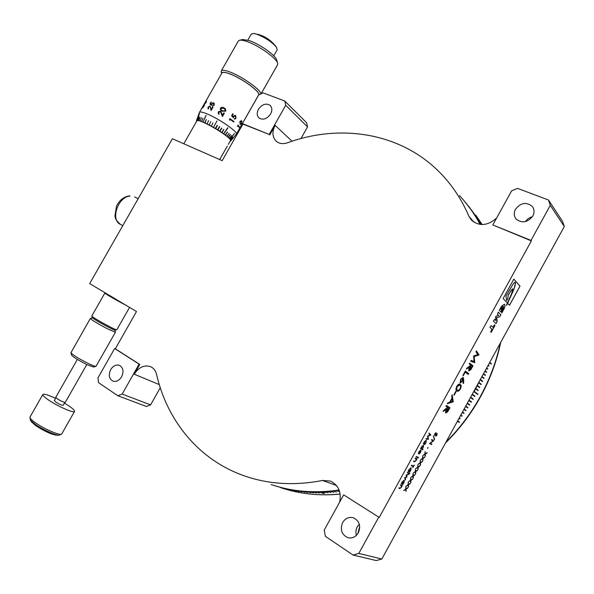 <?xml version="1.0" encoding="UTF-8"?>
<svg xmlns="http://www.w3.org/2000/svg" width="594" height="594" viewBox="0 0 594 594"><rect width="100%" height="100%" fill="white"/><g stroke="black" fill="none" stroke-linecap="round" stroke-linejoin="round"><path stroke-width="0.89" d="M274.487 485.654L272.921 485.157M282.098 487.756L274.48 485.654M284.793 488.387L282.44 487.837M287.511 488.973L285.142 488.468M290.251 489.501L287.86 489.04M293.013 489.976L290.607 489.56M295.79 490.392L293.362 490.028M298.589 490.763L296.146 490.444M301.403 491.067L298.945 490.8M304.232 491.327L301.759 491.104M307.076 491.528L304.596 491.357M309.942 491.676L307.44 491.55M312.815 491.765L310.306 491.684M315.704 491.795L313.187 491.765M318.607 491.773L316.075 491.795M321.517 491.691L318.971 491.765M324.435 491.55L321.889 491.676M327.368 491.357L324.807 491.528M330.301 491.104L327.74 491.327M333.249 490.793L330.68 491.067M336.197 490.421L333.62 490.748M339.167 490.176L336.575 490.369M468.807 400.519L468.176 401.663M470.441 397.542L469.015 400.141M472.067 394.579L470.648 397.163M473.693 391.617L472.275 394.201M473.982 391.78L477.732 394.527L477.94 394.149L473.886 391.26M472.542 394.357L474.97 396.109L474.755 396.48L472.327 394.728M470.842 397.282L473.277 399.019L473.062 399.391L470.619 397.653M469.097 400.185L471.539 401.908L471.317 402.272L468.866 400.556M467.381 403.118L469.757 404.759L469.527 405.123L467.174 403.497M467.352 407.714L467.589 407.365L465.741 406.103L467.924 407.588L467.693 407.944L465.533 406.482M464.107 409.08L466.045 410.38L465.807 410.736L463.899 409.459L465.473 410.506L465.711 410.157M462.474 412.058L464.122 413.142L463.877 413.491L462.266 412.436L463.543 413.261L463.788 412.919M460.847 415.02L462.154 415.874L461.902 416.223L460.64 415.399L461.813 415.651M459.221 417.983L460.142 418.57L459.882 418.911L459.014 418.362M457.603 420.931L459.481 422.111L459.214 422.445L457.395 421.302M336.642 490.54L339.634 491.594M339.657 491.669L336.263 490.585M333.687 490.904L336.486 492.062L333.308 490.948M330.739 491.216L333.925 492.329L330.361 491.253M327.791 491.476L330.992 492.575L327.42 491.505M324.859 491.669L328.074 492.775L324.487 491.691M321.933 491.81L325.163 492.909L321.562 491.825M319.015 491.891L324.042 493.592L318.651 491.899M316.112 491.914L319.364 493.013L315.741 491.914M313.216 491.884L316.483 492.975L312.852 491.877M310.343 491.795L313.617 492.886L309.971 491.78M307.469 491.654L310.759 492.745L307.105 491.632M304.618 491.453L307.558 492.515L304.262 491.424M301.782 491.193L305.093 492.285L301.425 491.156M298.968 490.882L301.93 491.929L298.611 490.837M296.161 490.518L299.146 491.557L295.812 490.466M293.384 490.095L296.725 491.186L293.028 490.035M290.615 489.619L295.47 491.253L290.266 489.553M287.875 489.092L290.897 490.117L287.526 489.018M285.15 488.506L288.528 489.605L284.801 488.431M464.538 201.329L476.715 217.077M473.351 213.135L476.744 217.055M473.396 213.127L477.019 217.887L474.933 215.474L480.858 224.495M480.761 224.487L479.276 222.735L480.204 224.428M489.768 362.333L491.431 363.736L489.679 362.481M489.567 362.689L491.29 364.137L491.431 363.736M488.238 365.117L488.892 366.186L488.038 365.473M486.686 367.931L487.711 369.297L486.493 368.295M485.135 370.775L486.642 372L486.486 372.393L484.934 371.139M483.561 373.641L485.365 375.081L485.201 375.475L483.36 374.005M481.979 376.522L484.036 378.148L483.865 378.541L481.771 376.893M480.383 379.432L482.655 381.2L482.476 381.586L480.175 379.804M479.395 381.229L478.831 382.395L481.222 384.221L481.036 384.608L478.645 382.781L477.338 385.424L479.729 387.229L479.536 387.615L477.145 385.803L475.787 388.424L478.192 390.213L477.992 390.592L475.586 388.803L474.19 391.401L477.94 394.149M474.428 396.243L474.97 396.109M474.613 395.916L472.26 394.223M472.727 399.153L473.277 399.019M472.928 398.819L470.634 397.186M470.983 402.034L471.539 401.908M471.198 401.7L469 400.163M469.193 404.893L469.757 404.759M469.416 404.544L467.374 403.133M459.036 418.325L459.801 418.354M457.425 421.265L459.214 422.445M488.558 365.904L489.033 365.785M488.647 365.666L488.157 365.258M487.384 369.023L487.867 368.904M487.481 368.77L486.62 368.065M486.152 372.126L486.642 372M486.263 371.866L485.06 370.901M484.867 375.215L485.365 375.081M484.986 374.94L483.494 373.752M483.538 378.281L484.036 378.148M483.657 377.999L481.92 376.626M482.142 381.326L482.655 381.2M482.276 381.036L480.331 379.521M480.702 384.355L481.222 384.221M480.85 384.058L478.727 382.439M479.209 387.362L479.729 387.229M479.365 387.058L477.123 385.365M477.665 390.347L478.192 390.213M477.828 390.035L475.512 388.305M121.607 376.811C119.134 380.62 116.209 382.046 112.845 381.081C109.021 378.757 108.301 374.933 110.692 369.609C113.187 365.763 116.134 364.352 119.535 365.384C123.277 367.716 123.968 371.525 121.607 376.811M357.826 533.672L359.704 526.477M356.378 535.394C355.531 532.432 355.821 529.581 357.261 526.833L359.303 524.22M358.323 532.855C355.695 537.035 352.197 538.647 347.824 537.681C341.595 534.667 339.872 529.61 342.649 522.52C345.344 518.25 348.93 516.669 353.4 517.79C359.415 520.856 361.055 525.883 358.323 532.855M532.811 216.016C527.628 222.564 522.081 223.582 516.171 219.089C513.892 216.186 513.662 212.919 515.488 209.281C520.745 202.658 526.343 201.7 532.276 206.4C534.407 209.266 534.585 212.474 532.811 216.016M270.582 113.996C266.944 119.015 263.083 120.344 258.999 117.991C256.831 115.763 256.645 112.86 258.457 109.281C262.125 104.24 266.008 102.925 270.107 105.353C272.215 107.573 272.371 110.454 270.582 113.996M434.57 439.315L434.303 439.805L433.382 435.84L434.57 439.315L434.281 439.753M428.044 447.705L427.531 448.359L427.591 447.846L427.992 447.52L427.932 448.024M425.259 453.779L427.16 452.68L425.274 454.128L425.089 456.444L424.962 454.313L422.973 455.464L424.94 453.957L425.126 451.551L425.259 453.779L425.096 451.603M420.455 462.518L422.364 461.397L420.478 462.867L420.3 465.161L420.158 463.053L418.154 464.226L420.136 462.704L420.307 460.305L420.455 462.518L420.277 460.365M415.644 471.265L417.575 470.121L415.666 471.614L415.503 473.893L415.347 471.799L413.335 473.002L415.325 471.458L415.488 469.074L415.644 471.265L415.458 469.134M410.833 480.026L412.771 478.861L410.862 480.368L410.699 482.632L410.536 480.561L408.509 481.779L410.513 480.219L410.669 477.851L410.833 480.026L410.64 477.91M406.014 488.788L407.967 487.6L406.044 489.129L405.895 491.379L405.724 489.322L403.682 490.57L405.695 488.981L405.836 486.635L406.014 488.788L405.806 486.694M425.081 444.112L424.821 444.579L423.284 443.77L424.376 441.728L426.269 440.169L425.957 442.589L425.081 444.112M419.178 451.618L418.414 453.564L418.956 451.581L420.812 450.066L421.087 450.764L419.409 453.786L418.644 453.927L420.522 450.512L419.141 451.596L418.733 453.185M418.48 457.254L418.406 457.766M413.454 466.082L414.3 465.043L412.793 467.79L413.201 466.55L411.256 465.644L411.516 465.169L413.454 466.082M407.566 472.364L409.155 473.076L408.902 473.544L407.306 472.831L407.566 472.364M406.096 475.022L408.568 474.146L406.519 475.282L406.979 477.034L405.115 477.836L405.36 479.974L404.633 477.687L406.519 476.863L406.096 475.022M400.683 484.867L402.301 485.543L401.277 487.474L399.665 488.572L398.834 488.238L399.094 487.763L400.259 488.171L401.121 487.318L401.41 485.84L400.423 485.343L400.683 484.867M453.281 401.707L447.327 403.772L447.831 402.866L449.725 402.235L452.049 398.017L451.692 395.834L452.197 394.921L453.222 401.826M456.771 386.375C458.108 384.37 459.192 383.717 460.023 384.4L460.298 384.578C461.419 385.016 461.456 386.479 460.402 388.973C459.043 391.015 457.929 391.698 457.068 391.03L456.831 390.882C455.717 390.414 455.695 388.914 456.771 386.375M465.34 371.027L468.718 373.626L468.265 374.45L465.228 372.126L463.261 375.705L462.912 375.438L465.34 371.027L468.718 373.626M475.95 351.715L476.41 350.876L479.031 354.863L474.161 356.556L474.717 362.704L470.715 361.241L471.176 360.409L474.064 361.464L473.611 355.969L477.843 354.596L475.95 351.715M491.201 325.616L489.916 327.368L491.891 329.232L490.711 331.949L491.171 332.38L495.002 325.415L494.349 324.792L492.975 327.294L491.141 325.586L492.975 327.294M494.631 319.372L493.376 321.087L495.997 323.604L497.193 321.428L496.666 317.441L499.673 316.921L500.868 314.746L498.284 312.162L497.438 314.278L498.745 315.57L496.146 316.053L495.522 317.189L495.953 320.649L494.564 319.342L495.953 320.649M504.076 308.902C505.108 306.467 505.204 304.893 504.38 304.202L501.514 306.281L499.294 310.32L500.883 311.924L503.021 308.041L502.643 307.67L502.138 308.093L501.254 309.697L500.764 309.199L502.064 306.838L503.363 306.259L503.556 308.375L501.655 311.835L501.848 312.964L504.002 308.873C505.026 306.452 505.13 304.885 504.321 304.18M378.697 517.27L358.806 553.422L381.816 559.021L376.277 560.565L353.059 555.056L325.408 536.33L324.198 530.115L343.666 494.876L379.232 517.441L531.37 240.889L531.006 240.414L550.289 205.368L548.477 200L562.533 221.347L564.3 226.529L381.816 559.021M564.3 226.529L550.289 205.368M509.504 305.257L520.01 286.137L513.84 279.106L503.14 298.559L507.447 303.089L506.378 305.279L507.662 303.319L509.504 305.257M469.661 363.149L473.01 365.815L470.797 369.72L468.926 370.916C468.428 370.136 468.725 368.8 469.824 366.921L466.387 369.119L466.951 368.08L470.76 365.221L469.208 363.988L469.661 363.149L473.01 365.815M463.632 379.128L463.669 383.041L463.127 383.546L463.097 380.086L460.068 383.071L460.61 379.388L463.134 377.309L463.669 383.041M455.798 391.312L456.155 391.557L454.187 395.136L453.831 394.891L455.798 391.312L456.155 391.557M446.406 405.45L449.955 407.759L447.735 411.679L445.812 412.979C445.27 412.266 445.552 410.959 446.651 409.066L443.117 411.442L443.688 410.402L447.594 407.358L445.946 406.289L446.406 405.45L449.955 407.759M403.148 483.999L402.895 484.466L401.277 483.791L402.368 481.741L404.306 480.108L404.031 482.462L403.148 483.999M409.771 473.099L409.288 473.967L409.771 473.099M409.964 471.599L409.712 472.074L408.115 471.354L409.207 469.305L411.13 467.693L410.848 470.069L409.964 471.599M415.429 458.056L416.995 458.82L415.971 460.751L414.389 461.798L413.587 461.412L413.84 460.944L414.968 461.412L415.822 460.58L416.119 459.08L415.169 458.523L415.429 458.056M416.312 456.444L417.879 457.217L417.619 457.684L416.06 456.912L416.312 456.444M422.987 449.376L422.728 449.844L420.559 448.73L421.651 446.688L423.544 445.114L423.24 447.534L422.067 448.908L422.987 449.376M428.883 433.59L429.143 433.115L430.836 434.964L427.918 436.241L428.445 439.322L425.943 438.944L426.195 438.476L427.977 438.795L427.509 436.085L430.108 434.927L428.883 433.59M408.427 484.407L410.372 483.226L408.449 484.749L408.293 487.006L408.13 484.942L406.096 486.174L408.1 484.6L408.256 482.246L408.427 484.407L408.226 482.298M413.238 475.646L415.169 474.495L413.268 475.987L413.097 478.267L412.941 476.18L410.922 477.39L412.919 475.839L413.075 473.463L413.238 475.646L413.045 473.522M418.05 466.891L419.973 465.763L418.072 467.24L417.901 469.527L417.753 467.426L415.748 468.614L417.731 467.077L417.901 464.694L418.05 466.891L417.872 464.746M422.854 458.145L424.762 457.038L422.876 458.494L422.69 460.803L422.564 458.679L420.567 459.845L422.542 458.33L422.72 455.925L422.854 458.145L422.683 455.984M431.482 439.976L431.741 439.515L433.724 440.733L430.249 443.265L431.853 444.126L431.6 444.594L429.551 443.488L433.085 440.859L431.482 439.976L433.085 440.859M434.793 433.835L436.1 432.514L434.786 435.157L437.125 433.538L436.902 435.075L435.803 436.248L436.88 434.006L434.533 435.617L434.793 433.835M506.66 300.549L507.833 298.418L508.093 295.456L511.063 290.436L512.845 288.743L511.471 293.956L507.417 303.059M512.845 288.743L511.107 290.459L508.13 295.47L507.87 298.44L506.675 300.616L505.977 296.035L513.298 283.806L514.738 282.343L515.533 282.766L513.855 289.516L507.625 303.304L513.817 289.493L515.139 285.424L515.34 282.261M480.108 224.421C474.331 213.714 467.456 204.113 459.481 195.612M339.1 490.005C314.939 493.525 292.285 491.713 271.131 484.563M160.269 387.748L150.594 404.893L146.362 406.474L117.827 395.73L98.522 382.655L98.003 377.791L114.642 348.5L139.115 364.144L122.171 394.067L150.594 404.893M306.608 122.758L307.551 126.908L285.714 105.294L284.786 101.025L306.608 122.758M300.965 138.565L307.551 126.908M284.786 101.025L263.075 92.872L258.613 95.04L242.397 123.589L242.946 124.087L222.178 160.655L172.401 138.751L89.679 283.598L136.486 311.531L115.318 348.797L114.642 348.5M353.059 555.056L358.806 553.422M531.37 240.889L492.805 224.948L511.686 190.771L517.56 188.395L548.477 200M492.805 224.948L531.006 240.414M117.827 395.73L122.171 394.067M242.397 123.589L269.208 134.444L285.714 105.294M496.614 218.057C487.8 225.802 479.447 226.537 471.554 220.263L468.918 216.29C462.132 200.482 453.215 186.702 442.174 174.948C402.739 132.781 341.201 123.166 287.57 142.76C283.108 144.231 279.366 143.755 276.329 141.327C272.26 137.221 271.874 131.913 275.156 125.386L292.04 141.231M339.671 502.116C341.55 492.04 338.439 485.023 330.353 481.066L322.587 480.464C295.136 485.758 269.52 484.385 245.723 476.336C199.198 460.684 167.107 420.901 156.601 374.487C155.65 370.686 153.638 368.08 150.557 366.661C144.253 364.671 138.81 367.189 134.244 374.213L139.783 364.434L139.115 364.144M242.946 124.087L269.208 134.444M269.75 134.935L275.156 125.386M379.232 517.441L343.666 494.876M139.783 364.434L115.318 348.797M506.504 305.405L507.588 303.282M501.789 312.897L504.002 308.873M503.304 306.237L502.064 306.838M501.254 309.697L500.69 309.162L501.982 306.801M500.824 311.865L502.94 308.011L502.673 307.692M499.673 316.921L500.787 314.709L498.269 312.192M499.591 316.892L496.666 317.441M495.938 323.544L497.119 321.391L496.591 317.404M491.112 332.321L494.928 325.378L494.334 324.821M509.474 305.227L519.973 286.122L513.832 279.128M476.403 350.898L479.031 354.863M478.927 354.96L474.161 356.556M474.123 356.534L474.784 362.585M474.68 362.682L470.715 361.241M472.973 365.8L470.797 369.72M470.76 369.698L469 370.968M466.424 369.052L469.824 366.921M471.101 365.496L469.349 370.069L472.215 366.372L471.101 365.496L469.431 370.114M468.681 373.604L468.228 374.428M463.223 375.683L465.228 372.126M463.632 383.019L463.127 383.486M462.6 381.066L463.097 380.086M462.563 381.051L460.142 383.115M463.171 377.331L463.595 379.113M462.689 378.148L460.907 379.677L460.558 382.254L462.347 380.635L462.741 378.178L460.944 379.7L460.558 382.254M460.261 384.556C461.382 384.994 461.419 386.464 460.372 388.951L460.402 388.973C459.043 390.956 457.952 391.654 457.09 391.038M459.533 385.216L457.076 386.642L456.578 389.063L457.506 390.184C458.145 390.726 458.991 390.243 460.038 388.751C460.81 386.82 460.744 385.706 459.845 385.409L459.608 385.254C458.991 384.682 458.16 385.15 457.113 386.657L456.615 389.077L457.462 390.161M456.118 391.543L454.158 395.114M453.185 401.804L447.349 403.734M452.175 394.965L453.244 401.685M452.16 398.715L450.297 402.019L452.576 401.299L452.16 398.715L450.334 402.041M449.918 407.744L447.735 411.679M447.698 411.664L445.827 412.993M443.154 411.367L446.651 409.066M447.958 407.595L446.228 412.125L449.138 408.36L447.958 407.595L446.265 412.147M402.264 485.528L401.752 485.892M401.715 485.87L401.277 487.474M401.24 487.459L399.628 488.55L398.834 488.231M401.262 485.714L400.43 485.335M403.111 483.984L402.895 484.466M402.858 484.444L401.277 483.791M404.343 480.123L404.031 482.462M403.994 482.439L402.851 483.872M404.091 480.598L402.524 481.823L402.257 483.613L403.831 482.387L404.046 480.576L402.554 481.845L402.257 483.613M408.509 474.168L408.293 474.651M408.256 474.628L406.519 475.282M406.482 475.259L406.979 477.034M406.897 477.093L405.115 477.836M405.078 477.814L405.635 479.484M405.598 479.462L405.346 479.922M409.756 473.099L409.697 473.604M409.66 473.589L409.266 473.953M409.118 473.062L408.902 473.544M408.865 473.522L407.306 472.824M409.927 471.584L409.712 472.074M409.674 472.052L408.123 471.346M411.152 467.701L410.848 470.069M410.81 470.047L409.674 471.473M409.355 469.394L409.169 471.242L410.647 469.988L410.833 468.139L409.355 469.394L409.095 471.198M410.833 468.139L409.392 469.409M414.263 465.028L412.793 467.79M411.256 465.637L413.201 466.55M416.958 458.798L416.736 459.288M416.424 459.132L415.971 460.751M415.934 460.729L414.352 461.776L413.587 461.412M415.852 458.858L415.176 458.523M418.369 457.744L417.983 458.108M417.842 457.194L417.619 457.684M417.582 457.662L416.06 456.912M420.804 450.059L421.087 450.764M421.049 450.749L420.559 452.405M420.522 452.383L419.409 453.786M419.371 453.764L418.644 453.927M419.141 451.596L420.522 450.512M420.686 450.66L419.052 453.534L420.352 452.331L420.686 450.66L419.089 453.556M422.943 449.361L422.728 449.844M422.69 449.821L420.559 448.73M423.537 445.114L423.24 447.534M423.203 447.512L422.067 448.908M423.284 445.582L421.792 446.777L421.584 448.656L423.047 447.438L423.284 445.582L421.829 446.799L421.584 448.656M425.044 444.097L424.821 444.579M424.784 444.564L423.284 443.77M426.254 440.161L425.957 442.589M425.92 442.567L424.799 443.963M426.009 440.629L424.517 441.825L424.309 443.703L425.764 442.493L426.009 440.629L424.554 441.839L424.309 443.703M429.135 433.13L430.836 434.964M430.769 435.016L427.918 436.241M427.88 436.219L428.445 439.322M428.371 439.367L425.95 438.929M407.892 487.644L407.677 488.134M407.64 488.112L406.044 489.129M406.006 489.107L406.185 490.844M406.148 490.822L405.888 491.305M403.712 490.503L405.724 489.322M410.298 483.271L410.075 483.768M410.038 483.746L408.449 484.749M408.42 484.726L408.59 486.471M408.553 486.449L408.286 486.931M406.133 486.107L408.13 484.942M412.704 478.905L412.481 479.395M412.444 479.373L410.862 480.368M410.825 480.346L410.989 482.098M410.959 482.076L410.692 482.558M408.546 481.712L410.536 480.561M415.102 474.532L414.879 475.022M414.842 475.007L413.268 475.987M413.231 475.965L413.394 477.732M413.357 477.71L413.09 478.185M410.959 477.324L412.941 476.18M417.5 470.166L417.278 470.656M417.24 470.641L415.637 471.591L415.793 473.359M415.755 473.336L415.496 473.819M413.372 472.935L415.347 471.799M419.899 465.8L419.676 466.297M419.639 466.275L418.072 467.24M418.035 467.218L418.191 468.993M418.154 468.97L417.894 469.453M415.778 468.547L417.753 467.426M422.297 461.441L422.074 461.932M422.037 461.909L420.478 462.867M420.441 462.845L420.589 464.634M420.552 464.612L420.292 465.087M418.191 464.166L420.158 463.053M424.695 457.076L424.472 457.573M424.435 457.551L422.876 458.494M422.839 458.479L422.987 460.268M422.95 460.246L422.69 460.721M420.597 459.778L422.564 458.679M427.086 452.717L426.863 453.207M426.826 453.192L425.274 454.128M425.245 454.106L425.386 455.91M425.349 455.888L425.089 456.363M423.01 455.405L424.962 454.313M433.687 440.711L430.249 443.265M431.816 444.112L431.6 444.594M431.563 444.572L429.551 443.488M433.36 435.877L434.533 439.3M436.048 432.543L435.959 433.011M435.922 432.989L435.001 433.954M434.964 433.932L434.786 435.157M437.102 433.523L436.902 435.075M436.865 435.053L435.818 436.196M436.434 434.199L436.88 434.006M436.397 434.177L435.855 434.778M435.818 434.756L434.511 435.602M525.445 221.621C527.108 219.141 529.41 217.523 532.35 216.78M58.947 435.209L56.72 435.231C51.359 434.459 44.335 431.244 35.647 425.586L31.616 421.985L30.309 419.98L34.942 424.109C42.256 429.403 55.732 435.551 59.17 435.209L61.761 433.91M77.346 359.415L55.777 397.282L57.403 398.864C61.36 401.306 63.981 402.465 65.281 402.353L86.791 364.545M55.955 397.69L54.321 400.571L55.836 402.056C59.519 404.336 61.976 405.42 63.194 405.301L64.82 402.435M64.434 403.118L69.008 406.006C72.936 408.709 74.785 410.506 74.554 411.397C74.28 413.61 57.403 406.207 48.196 399.762C44.364 397.096 42.582 395.344 42.85 394.505C43.926 393.607 48.166 394.899 55.569 398.374M114.857 330.138L115.436 332.232L108.301 329.224C100.297 325.193 89.753 318.859 90.355 318.458L90.422 318.414M95.938 366.357L93.548 367.025L87.155 364.716C78.683 360.469 73.5 357.276 71.599 355.145L71.592 355.108M90.355 318.458L70.909 352.754C73.069 355.175 79.002 358.821 88.692 363.691C92.775 365.614 95.203 366.498 95.983 366.342L115.429 332.246M116.78 329.804L114.687 330.086C111.123 329.069 92.025 318.377 92.189 317.486L92.181 317.463M125.698 305.093C118.251 301.307 104.188 293.221 104.819 293.094L91.773 316.045C91.58 316.981 112.273 328.564 116.105 329.663L116.84 329.759L129.559 307.395M104.819 293.094L105.331 292.939M239.612 40.236L242.701 39.538L249.094 40.548C259.623 43.919 276.299 55.873 276.752 60.269L277.561 63.068M261.056 93.859L277.532 64.843L277.688 63.506C277.205 58.635 258.449 45.211 246.636 41.409C243.354 40.303 240.971 39.924 239.486 40.266L238.276 41.09M258.813 94.943C260.989 92.107 241.52 77.97 229.358 73.693C224.287 71.881 221.711 71.815 221.636 73.485M221.235 72.216L221.258 70.916C222.059 69.84 224.747 70.122 229.329 71.77C241.639 76.084 261.531 90.214 260.796 93.978M205.955 115.429L202.985 122.104L205.955 115.429M199.376 112.526L199.45 112.377C200.067 111.605 202.465 112.058 206.66 113.744C218.755 118.496 238.706 132.351 236.315 134.214L230.665 141.008M196.384 120.998L196.48 121.488M196.391 120.946L197.765 117.3L196.562 120.664M196.592 120.686L197.126 120.5L199.443 113.729L197.015 120.493M197.097 120.485L197.876 120.515L198.968 117.1L197.728 120.485M197.854 120.5L198.886 120.701L199.978 117.256L198.7 120.649M198.856 120.686L200.126 121.05L201.418 117.657M200.104 121.035L201.589 121.562L202.933 118.169M201.566 121.54L203.007 122.119L206.073 115.481M202.057 107.952L204.462 104.663L203.98 106.311L202.547 107.96L203.794 106.304L204.158 105.086L202.896 106.682L203.445 105.517L202.057 107.952M204.826 102.948L206.467 100.965L206.125 102.554L204.373 104.269L204.841 102.962M210.313 107.343L209.764 106.467L208.405 107.262L208.613 108.717L208.1 109.006L208.056 107.106L209.986 106.014L211.241 109.281L212.548 106.987L212.994 107.18L211.085 110.536L210.313 107.343M211.486 105.287L209.89 104.076L211.041 102.064L211.405 102.19L210.454 103.861L211.286 104.492L212.912 102.784L214.107 103.089L214.248 105.22L212.192 106.2L213.818 104.997L213.469 103.297L212.563 103.393L211.486 105.287M221.896 73.032L221.933 72.965C222.676 71.963 225.185 72.238 229.447 73.782C241.758 78.104 261.353 92.478 258.59 94.995L236.353 134.147M251.232 34.125L253.727 33.479L256.868 34.237C265.6 37.712 272.171 42.115 276.596 47.446L277.16 49.866L273.76 55.858M219.683 159.556L227.302 146.146M196.77 121.028L196.792 120.976C197.973 117.27 233.442 138.254 230.346 140.8L228.296 144.401M239.842 121.532L241.416 120.641L241.773 120.953L241.446 123.567L240.214 124.562L239.842 121.532M237.942 125.044L239.479 126.953L239.226 127.391L237.904 125.705L237.474 126.455L237.942 125.044L239.449 126.938L239.211 127.361M233.212 114.033L232.261 115.711L233.227 116.766L233.472 116.134L235.165 115.295L235.669 115.548L236.011 118.28L234.11 118.971L235.655 117.961L235.402 115.978L233.85 116.513L233.442 117.753L231.615 115.748L232.766 113.721L233.212 114.033L232.247 115.711L233.204 116.766M229.96 118.652L233.991 121.599L233.739 122.037L230.16 119.409L229.73 120.166L229.44 119.565L229.96 118.652L233.969 121.592L233.724 122.022M220.426 108.16C221.465 107.069 222.661 106.987 224.02 107.9C225.505 108.598 226.054 109.675 225.661 111.137L222.104 111.256L220.374 109.704L220.433 108.167C221.473 107.083 222.668 106.994 224.02 107.908C225.505 108.605 226.054 109.682 225.661 111.137L225.527 111.338M219.082 114.33L218.273 113.484L218.347 111.813L220.671 111.123L222.52 115.154L223.834 112.853L224.346 113.157L222.431 116.513L220.463 111.59L218.837 112.11L219.082 114.33M203.23 122.201L205.078 123.025L206.274 119.543L204.796 122.884M205.064 123.01L207.054 123.953L208.583 120.634M207.039 123.938L209.133 125L210.736 121.711M209.133 125L211.286 126.143L212.956 122.891M211.286 126.143L213.476 127.361L216.981 120.938M213.476 127.354L215.667 128.638L217.493 125.468L215.667 128.638L217.835 129.952L219.721 126.826L217.827 129.952M217.181 125.289L215.355 128.46M219.416 126.648L217.523 129.767M217.835 129.952L219.914 131.281L221.874 128.207L219.914 131.281L221.889 132.603L223.923 129.574L221.621 132.417M221.584 128.022L219.624 131.096M223.648 129.388L221.889 132.603L223.738 133.895L227.896 127.925L223.485 133.717M227.643 127.747L223.738 133.895L225.408 135.135L227.554 132.202L225.408 135.135L226.915 136.316L229.076 133.412L226.715 136.152M227.324 132.031L225.2 134.972M226.915 136.316L228.155 137.385L230.375 134.534L228.155 137.385L229.202 138.372L231.437 135.551L229.076 138.239M230.205 134.393L228.014 137.251M229.202 138.372L229.982 139.226L234.385 133.531L229.885 139.107M229.982 139.226L230.494 139.939L232.751 137.184L230.465 139.924M232.685 137.103L230.435 139.85M230.494 139.939L230.739 140.518L232.982 137.704L230.717 140.444M230.739 140.518L232.967 138.224L230.45 141.157M232.967 137.763L230.71 140.496M234.452 133.628L229.952 139.211M231.408 135.536L229.18 138.357M229.054 133.405L226.886 136.308M206.274 119.543L204.811 122.899M199.978 117.256L198.723 120.664M198.968 117.1L197.757 120.508M199.443 113.729L197.045 120.515M203.579 105.546L204.425 104.67M202.606 107.922L204.195 105.093M202.948 106.668L203.46 105.517M206.281 101.529L204.455 103.853L205.97 102.562L206.192 101.418M205.97 102.562L206.252 101.515M204.455 103.853L205.94 102.539M208.086 108.992L208.078 107.128L210.231 106.155M211.241 109.281L212.563 107.002L212.986 107.187M211.093 110.521L210.432 107.878M210.454 103.861L211.308 104.514L211.568 103.905L214.122 103.104M212.214 106.207L213.818 104.997M209.912 104.091L211.405 102.198M218.347 111.813L220.678 111.13L222.52 115.154L223.827 112.86L224.339 113.157L222.431 116.513M220.381 109.719L220.433 108.167M220.901 109.519L222.356 110.811L225.163 110.818L224.911 109.251L223.76 108.346L220.946 108.42L220.894 109.504L222.356 110.818L225.163 110.818M230.16 119.409L229.722 120.151M235.165 115.295L235.655 115.548L235.989 118.273L234.912 119.119M233.85 116.513L233.435 117.686M232.766 113.729L233.197 114.033M237.904 125.705L237.474 126.403M241.387 120.627L241.446 123.567M241.201 121.117L240.043 121.733L240.422 124.094L241.364 123.381L241.765 122.045L241.231 121.131L240.073 121.748L240.429 124.101M340.176 494.111C319.089 496.079 299.22 493.918 280.576 487.622C299.183 493.911 319.045 496.049 340.162 494.045M445.983 442.099C459.622 428.519 471.116 413.246 480.464 396.272C489.746 379.262 496.354 361.553 500.296 343.146M482.157 224.554L468.785 206.452M468.918 216.29L474.057 222.297M322.587 480.464L336.471 485.491M134.244 374.213L159.281 384.593M74.525 411.449L61.791 433.843C61.345 436.367 44.305 429.217 35.18 422.594C31.385 419.869 29.655 418.02 29.99 417.047L30.019 417.003M130.049 196.102L129.136 195.916C123.604 196.837 119.394 200.26 116.498 206.192L114.924 215.904C115.533 218.429 114.924 219.305 120.307 224.339C110.187 219.78 118.147 196.48 130.049 196.102M120.471 224.421L122.772 225.646M445.493 442.998C459.444 429.262 471.176 413.766 480.695 396.495C490.132 379.187 496.799 361.159 500.697 342.411M475.853 215.236L482.172 224.554M532.276 206.4L532.929 207.336M42.85 394.505L29.99 417.047L30.309 419.98M71.599 355.145L70.909 352.754M92.501 317.835L90.407 318.414M92.189 317.486L91.773 316.045M138.157 198.708L134.652 196.941M221.607 73.537L221.146 71.896M196.428 120.842L199.406 112.452M199.45 112.377L221.933 72.965M221.258 70.916L238.328 41.001M247.802 40.14L251.269 34.058M259.37 34.742L254.239 33.554M183.798 143.77L196.792 120.976M276.084 46.74C271.911 41.216 266.602 37.303 260.157 35.009"/></g></svg>
